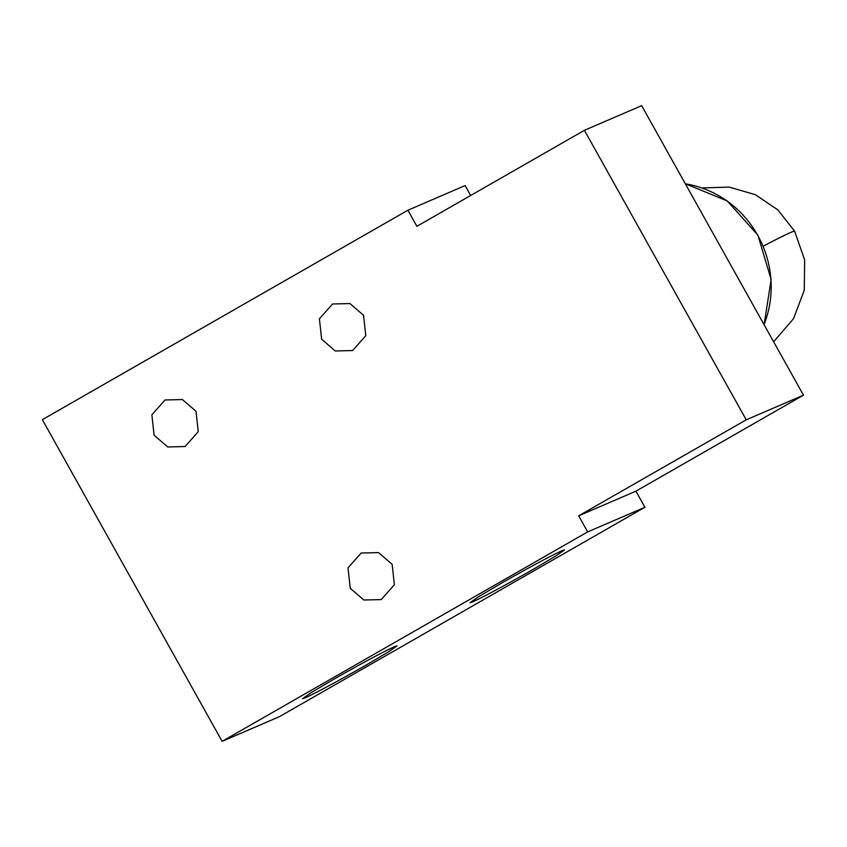 <?xml version="1.0" encoding="UTF-8"?>
<svg xmlns="http://www.w3.org/2000/svg" width="847" height="847" viewBox="0 0 847 847"><rect width="100%" height="100%" fill="white"/><g stroke="black" fill="none" stroke-linecap="round" stroke-linejoin="round"><path stroke-width="1.27" d="M350.245 588.305L363.861 600.004L381.214 599.581L394.374 584.748L392.14 564.303L378.524 552.604L361.171 553.027L348.011 567.861L350.245 588.305M321.659 339.255L335.264 350.965L352.627 350.542L365.788 335.708L363.543 315.264L349.938 303.565L332.575 303.978L319.414 318.811L321.659 339.255M154.122 435.252L167.727 446.951L185.08 446.538L198.24 431.695L196.006 411.25L182.391 399.551L165.038 399.975L151.878 414.808L154.122 435.252M532.583 569.713L556.003 555.876L564.568 549.883L562.037 550.666C550.095 556.183 530.084 566.918 502.006 582.884L478.587 596.722L470.021 602.715L472.552 601.931C484.495 596.415 504.505 585.669 532.583 569.713M365.046 665.71L388.466 651.872L397.021 645.869L394.49 646.653C382.558 652.169 362.548 662.915 334.47 678.871L311.04 692.708L302.485 698.711L305.015 697.928C316.947 692.401 336.958 681.666 365.046 665.71M803.475 395.168L746.228 419.826L584.419 130.311L641.666 105.663L803.475 395.168L635.928 491.165L644.916 507.247L279.372 716.689L222.126 741.337L587.67 531.895L644.916 507.247M584.419 130.311L416.883 226.308L407.894 210.225L465.141 185.567L470.678 195.488M407.894 210.225L42.35 419.657L222.126 741.337M635.928 491.165L578.681 515.812L587.67 531.895M578.681 515.812L746.228 419.826M763.232 246.17A87.569 2.912 -29.2 0 1 794.655 231.263L777.864 209.876L755.323 194.662L729.193 187.102L701.994 187.928M764.015 324.581A101.396 96.484 -113.3 0 0 757.694 235.286A101.396 96.484 -113.3 0 0 685.361 183.831M764.089 324.697L771.141 279.552L757.917 235.222L727.192 200.908L685.318 183.757M773.629 341.786L793.47 318.747L804.248 290.33L804.65 259.944L794.655 231.263"/></g></svg>
